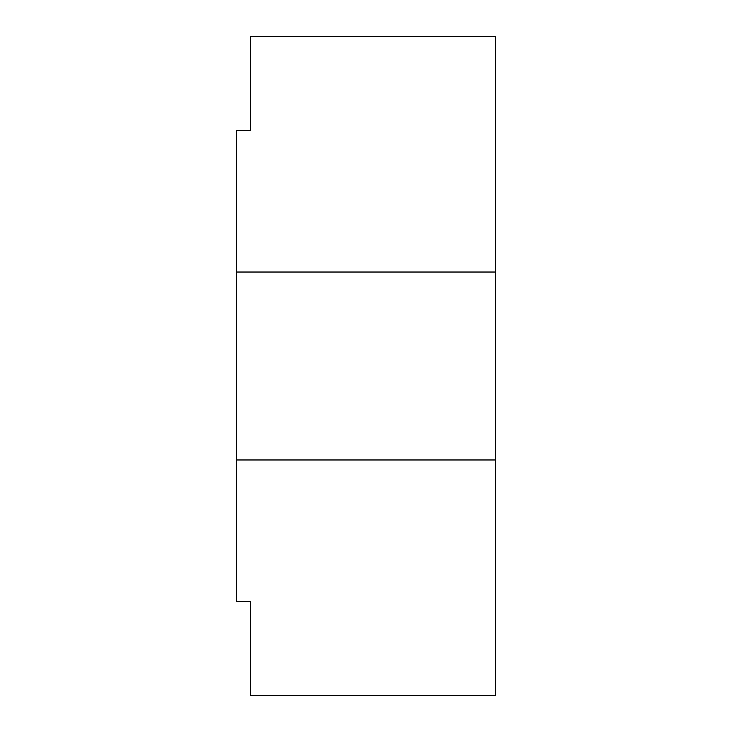 <?xml version="1.0" encoding="UTF-8"?>
<svg xmlns="http://www.w3.org/2000/svg" width="732" height="732" viewBox="0 0 732 732"><rect width="100%" height="100%" fill="white"/><g stroke="black" fill="none" stroke-linecap="round" stroke-linejoin="round"><path stroke-width="1.1" d="M236.509 130.653L236.509 272.03L495.491 272.03L495.491 36.6L250.637 36.6L250.637 130.653L236.509 130.653L250.637 130.57M495.491 459.971L236.509 459.971L236.509 601.347L250.637 601.347L250.637 695.4L495.491 695.4L495.491 272.03M236.509 272.03L236.509 459.971M250.637 601.429L236.509 601.347"/></g></svg>

